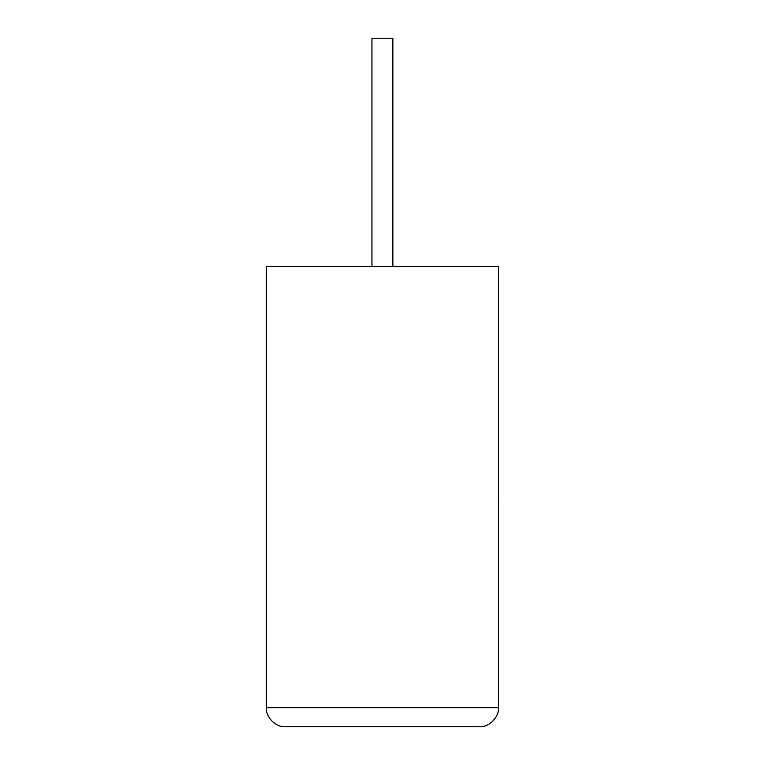 <?xml version="1.0" encoding="UTF-8"?>
<svg xmlns="http://www.w3.org/2000/svg" width="765" height="765" viewBox="0 0 765 765"><rect width="100%" height="100%" fill="white"/><g stroke="black" fill="none" stroke-linecap="round" stroke-linejoin="round"><path stroke-width="1.15" d="M392.866 266.478L392.866 38.25L371.943 38.25L371.943 266.478M479.406 726.75C488.816 727.601 499.277 717.14 498.426 707.73L498.426 266.478L266.383 266.478L266.383 707.73L498.426 707.73C499.277 717.14 488.816 727.601 479.406 726.75L285.402 726.75C275.993 727.601 265.541 717.14 266.383 707.73C265.541 717.14 275.993 727.601 285.402 726.75M498.426 501.324L498.426 464.537M498.617 501.324L498.426 510.121"/></g></svg>
